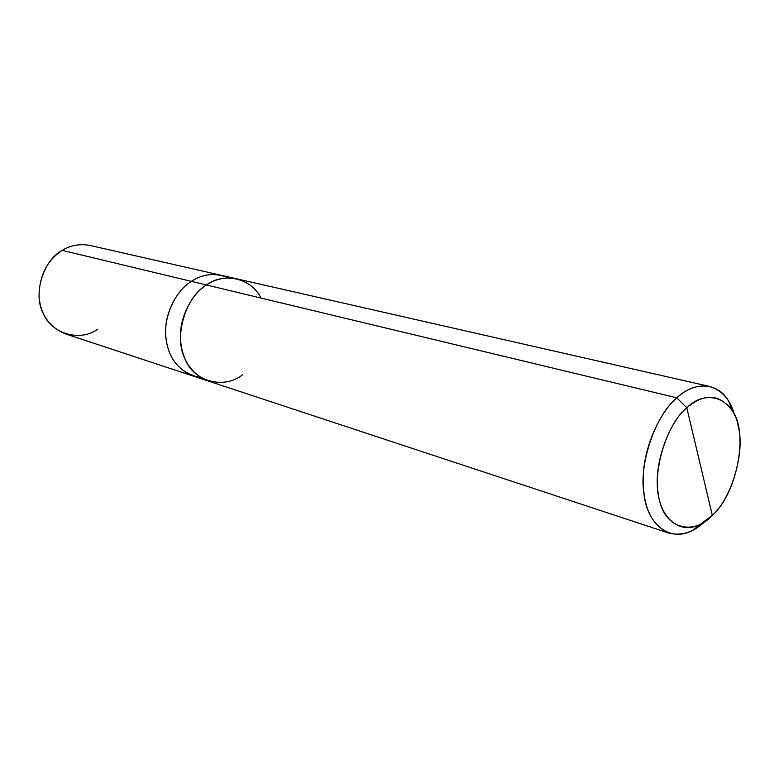 <?xml version="1.0" encoding="UTF-8"?>
<svg xmlns="http://www.w3.org/2000/svg" width="779" height="779" viewBox="0 0 779 779"><rect width="100%" height="100%" fill="white"/><g stroke="black" fill="none" stroke-linecap="round" stroke-linejoin="round"><path stroke-width="1.17" d="M228.646 277.928C215.54 272.504 203.115 273.653 191.381 281.365C177.047 290.051 164.505 312.954 165.635 334.035C166.901 354.834 176.083 368.837 193.192 376.062L65.533 333.918C49.369 327.199 40.527 314.667 39.018 296.332C39.417 275.454 47.159 260.137 62.242 250.38L191.381 281.365C200.622 275.191 210.788 273.225 221.869 275.454L221.217 275.299C210.349 273.312 200.398 275.328 191.381 281.365L191.381 281.365C177.037 290.051 164.505 312.954 165.635 334.035C166.901 354.834 176.083 368.847 193.192 376.062L193.835 376.267C176.444 369.275 167.057 355.331 165.645 334.434C164.359 313.275 176.94 290.1 191.381 281.365L62.242 250.38C43.04 260.244 32.747 294.53 43.293 313.538C51.443 334.103 80.685 341.981 97.726 329.205M62.242 250.38C70.577 245.2 79.877 243.564 90.13 245.473L221.217 275.299M686.796 407.797C706.68 387.796 733.857 398.829 738.288 426.464C745.24 451.849 731.666 498.375 712.327 515.367L686.796 407.797C668.664 422.452 653.406 465.053 658.051 492.386C660.563 518.376 680.486 535.339 700.564 524.101L712.327 515.367C693.875 535.728 665.402 528.902 659.628 500.605C651.244 474.869 666.103 424.136 686.796 407.797L712.327 515.367C737.324 493.448 748.833 431.79 732.153 410.523C719.64 393.823 704.518 392.908 686.796 407.797L676.844 397.826C660.358 411.614 644.175 446.016 643.24 476.242C642.519 506.019 651.059 524.968 668.849 533.089C681.635 536.215 693.729 532.3 705.141 521.346L692.862 530.217C669.979 543.08 646.998 523.955 644.009 494.305C638.556 463.125 656.054 414.409 676.844 397.826L686.796 407.797M235.862 278.639L221.217 275.308C210.349 273.322 200.398 275.338 191.381 281.365L206.484 284.987L191.381 281.365C175.791 290.635 162.928 316.761 165.995 338.631C169.101 360.57 180.738 373.579 200.904 377.659M668.849 533.089L208.09 380.98C190.894 373.716 181.682 359.528 180.455 338.446C179.365 317.072 192.033 293.819 206.484 284.987C185.616 296.731 173.736 336.538 184.672 358.145C192.988 381.613 224.177 389.792 242.639 374.709M260.926 298.045C251.559 278.152 223.797 271.861 206.484 284.987L676.844 397.826L206.484 284.987C215.579 278.853 225.589 276.788 236.514 278.785L709.64 386.452C698.218 384.544 687.282 388.332 676.844 397.826C693.719 381.418 717.926 381.759 728.725 401.312L734.646 415.256C730.459 399.89 722.123 390.289 709.64 386.452M193.192 376.062L207.448 380.765M692.862 530.217L700.564 524.101M728.725 401.312L732.153 410.523"/></g></svg>
